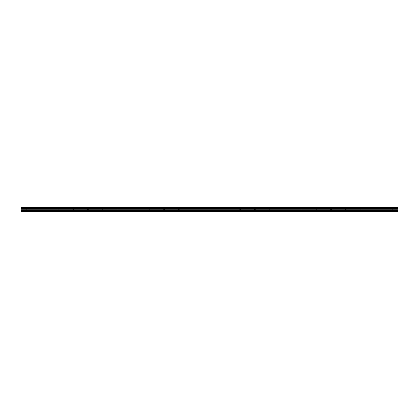 <?xml version="1.0" encoding="UTF-8"?>
<svg xmlns="http://www.w3.org/2000/svg" width="419" height="419" viewBox="0 0 419 419"><rect width="100%" height="100%" fill="white"/><g stroke="black" fill="none" stroke-linecap="round" stroke-linejoin="round"><path stroke-width="0.31" stroke-dasharray="2.1 1.57" d="M27.277 208.945L28.225 208.945L27.277 208.945M27.277 211.396L27.848 211.396L27.277 211.396M391.723 208.945L392.671 208.945L391.723 208.945M391.723 211.396L392.294 211.396L391.723 211.396M376.54 208.945L375.586 208.945L376.54 208.945M376.54 211.396L375.969 211.396L376.54 211.396M361.351 208.945L362.299 208.945L361.351 208.945M361.351 211.396L361.922 211.396L361.351 211.396M346.167 208.945L345.219 208.945L346.167 208.945M346.167 211.396L345.596 211.396L346.167 211.396M330.984 208.945L330.031 208.945L330.984 208.945M330.984 211.396L330.413 211.396L330.984 211.396M315.795 208.945L316.748 208.945L315.795 208.945M315.795 211.396L316.366 211.396L315.795 211.396M300.612 208.945L299.664 208.945L300.612 208.945M300.612 211.396L300.041 211.396L300.612 211.396M285.428 208.945L284.475 208.945L285.428 208.945M285.428 211.396L284.857 211.396L285.428 211.396M270.239 208.945L271.193 208.945L270.239 208.945M270.239 211.396L270.81 211.396L270.239 211.396M255.056 208.945L254.108 208.945L255.056 208.945M255.056 211.396L254.485 211.396L255.056 211.396M239.872 208.945L238.919 208.945L239.872 208.945M239.872 211.396L239.301 211.396L239.872 211.396M224.684 208.945L225.637 208.945L224.684 208.945M224.684 211.396L225.254 211.396L224.684 211.396M209.5 208.945L208.552 208.945L209.5 208.945M209.5 211.396L208.929 211.396L209.5 211.396M194.316 208.945L193.363 208.945L194.316 208.945M194.316 211.396L193.746 211.396L194.316 211.396M179.128 208.945L180.081 208.945L179.128 208.945M179.128 211.396L179.699 211.396L179.128 211.396M163.944 208.945L162.996 208.945L163.944 208.945M163.944 211.396L164.515 211.396L163.944 211.396M148.761 208.945L147.807 208.945L148.761 208.945M148.761 211.396L148.19 211.396L148.761 211.396M133.572 208.945L134.525 208.945L133.572 208.945M133.572 211.396L134.143 211.396L133.572 211.396M118.388 208.945L117.44 208.945L118.388 208.945M118.388 211.396L117.818 211.396L118.388 211.396M103.205 208.945L102.252 208.945L103.205 208.945M103.205 211.396L102.634 211.396L103.205 211.396M88.016 208.945L88.969 208.945L88.016 208.945M88.016 211.396L88.587 211.396L88.016 211.396M72.833 208.945L71.885 208.945L72.833 208.945M72.833 211.396L72.262 211.396L72.833 211.396M57.649 208.945L58.597 208.945L57.649 208.945M57.649 211.396L57.078 211.396L57.649 211.396M42.46 208.945L43.414 208.945L42.46 208.945M42.46 211.396L43.031 211.396L42.46 211.396M27.277 207.604L28.225 207.604L27.277 207.604M391.723 207.604L392.671 207.604L391.723 207.604M376.54 207.604L375.586 207.604L376.54 207.604M361.351 207.604L362.299 207.604L361.351 207.604M346.167 207.604L345.219 207.604L346.167 207.604M330.984 207.604L330.031 207.604L330.984 207.604M315.795 207.604L316.748 207.604L315.795 207.604M300.612 207.604L299.664 207.604L300.612 207.604M285.428 207.604L284.475 207.604L285.428 207.604M270.239 207.604L271.193 207.604L270.239 207.604M255.056 207.604L254.108 207.604L255.056 207.604M239.872 207.604L238.919 207.604L239.872 207.604M224.684 207.604L225.637 207.604L224.684 207.604M209.5 207.604L208.552 207.604L209.5 207.604M194.316 207.604L193.363 207.604L194.316 207.604M179.128 207.604L180.081 207.604L179.128 207.604M163.944 207.604L162.996 207.604L163.944 207.604M148.761 207.604L147.807 207.604L148.761 207.604M133.572 207.604L134.525 207.604L133.572 207.604M118.388 207.604L117.44 207.604L118.388 207.604M103.205 207.604L102.252 207.604L103.205 207.604M88.016 207.604L88.969 207.604L88.016 207.604M72.833 207.604L71.885 207.604L72.833 207.604M57.649 207.604L58.597 207.604L57.649 207.604M42.46 207.604L43.414 207.604L42.46 207.604M20.95 210.223L20.95 211.396L398.05 211.396L20.95 211.396L398.05 211.396L20.95 211.145L398.05 211.396L398.05 207.604L20.95 207.604L20.95 210.223L398.05 210.223M20.95 207.604L398.05 207.604L20.95 207.604M398.05 207.855L20.95 207.855L398.05 207.855M20.95 208.091L398.05 208.091M398.05 207.735L20.95 207.735M20.95 209.097L398.05 209.097M398.05 208.625L20.95 208.625M398.05 209.264L20.95 209.264M20.95 210.647L398.05 210.647M20.95 211.27L398.05 211.27M20.95 208.196L398.05 208.196M398.05 208.526L20.95 208.526M26.706 211.396L26.706 208.945L26.706 211.396M391.152 211.396L391.152 208.945L391.152 211.396M375.969 211.396L375.969 208.945L375.969 211.396M360.785 211.396L360.785 208.945L360.785 211.396M345.596 211.396L345.596 208.945L345.596 211.396M330.413 211.396L330.413 208.945L330.413 211.396M315.229 211.396L315.229 208.945L315.229 211.396M300.041 211.396L300.041 208.945L300.041 211.396M284.857 211.396L284.857 208.945L284.857 211.396M269.674 211.396L269.674 208.945L269.674 211.396M254.485 211.396L254.485 208.945L254.485 211.396M239.301 211.396L239.301 208.945L239.301 211.396M224.118 211.396L224.118 208.945L224.118 211.396M208.929 211.396L208.929 208.945L208.929 211.396M193.746 211.396L193.746 208.945L193.746 211.396M178.562 211.396L178.562 208.945L178.562 211.396M163.373 211.396L163.373 208.945L163.373 211.396M148.19 211.396L148.19 208.945L148.19 211.396M133.006 211.396L133.006 208.945L133.006 211.396M117.818 211.396L117.818 208.945L117.818 211.396M102.634 211.396L102.634 208.945L102.634 211.396M87.451 211.396L87.451 208.945L87.451 211.396M72.262 211.396L72.262 208.945L72.262 211.396M57.078 211.396L57.078 208.945L57.078 211.396M41.895 211.396L41.895 208.945L41.895 211.396M26.329 208.945L26.329 207.604L26.329 208.945M390.775 208.945L390.775 207.604L390.775 208.945M375.586 208.945L375.586 207.604L375.586 208.945M360.403 208.945L360.403 207.604L360.403 208.945M345.219 208.945L345.219 207.604L345.219 208.945M330.031 208.945L330.031 207.604L330.031 208.945M314.847 208.945L314.847 207.604L314.847 208.945M299.664 208.945L299.664 207.604L299.664 208.945M284.475 208.945L284.475 207.604L284.475 208.945M269.291 208.945L269.291 207.604L269.291 208.945M254.108 208.945L254.108 207.604L254.108 208.945M238.919 208.945L238.919 207.604L238.919 208.945M223.736 208.945L223.736 207.604L223.736 208.945M208.552 208.945L208.552 207.604L208.552 208.945M193.363 208.945L193.363 207.604L193.363 208.945M178.18 208.945L178.18 207.604L178.18 208.945M162.996 208.945L162.996 207.604L162.996 208.945M147.807 208.945L147.807 207.604L147.807 208.945M132.624 208.945L132.624 207.604L132.624 208.945M117.44 208.945L117.44 207.604L117.44 208.945M102.252 208.945L102.252 207.604L102.252 208.945M87.068 208.945L87.068 207.604L87.068 208.945M71.885 208.945L71.885 207.604L71.885 208.945M56.701 208.945L56.701 207.604L56.701 208.945M41.512 208.945L41.512 207.604L41.512 208.945M27.848 211.396L27.848 208.945L27.848 211.396M392.294 211.396L392.294 208.945L392.294 211.396M377.105 211.396L377.105 208.945L377.105 211.396M361.922 211.396L361.922 208.945L361.922 211.396M346.738 211.396L346.738 208.945L346.738 211.396M331.549 211.396L331.549 208.945L331.549 211.396M316.366 211.396L316.366 208.945L316.366 211.396M301.182 211.396L301.182 208.945L301.182 211.396M285.994 211.396L285.994 208.945L285.994 211.396M270.81 211.396L270.81 208.945L270.81 211.396M255.627 211.396L255.627 208.945L255.627 211.396M240.438 211.396L240.438 208.945L240.438 211.396M225.254 211.396L225.254 208.945L225.254 211.396M210.071 211.396L210.071 208.945L210.071 211.396M194.882 211.396L194.882 208.945L194.882 211.396M179.699 211.396L179.699 208.945L179.699 211.396M164.515 211.396L164.515 208.945L164.515 211.396M149.326 211.396L149.326 208.945L149.326 211.396M134.143 211.396L134.143 208.945L134.143 211.396M118.959 211.396L118.959 208.945L118.959 211.396M103.771 211.396L103.771 208.945L103.771 211.396M88.587 211.396L88.587 208.945L88.587 211.396M73.404 211.396L73.404 208.945L73.404 211.396M58.215 211.396L58.215 208.945L58.215 211.396M43.031 211.396L43.031 208.945L43.031 211.396M28.225 208.945L28.225 207.604L28.225 208.945M392.671 208.945L392.671 207.604L392.671 208.945M377.488 208.945L377.488 207.604L377.488 208.945M362.299 208.945L362.299 207.604L362.299 208.945M347.115 208.945L347.115 207.604L347.115 208.945M331.932 208.945L331.932 207.604L331.932 208.945M316.748 208.945L316.748 207.604L316.748 208.945M301.56 208.945L301.56 207.604L301.56 208.945M286.376 208.945L286.376 207.604L286.376 208.945M271.193 208.945L271.193 207.604L271.193 208.945M256.004 208.945L256.004 207.604L256.004 208.945M240.82 208.945L240.82 207.604L240.82 208.945M225.637 208.945L225.637 207.604L225.637 208.945M210.448 208.945L210.448 207.604L210.448 208.945M195.264 208.945L195.264 207.604L195.264 208.945M180.081 208.945L180.081 207.604L180.081 208.945M164.892 208.945L164.892 207.604L164.892 208.945M149.709 208.945L149.709 207.604L149.709 208.945M134.525 208.945L134.525 207.604L134.525 208.945M119.336 208.945L119.336 207.604L119.336 208.945M104.153 208.945L104.153 207.604L104.153 208.945M88.969 208.945L88.969 207.604L88.969 208.945M73.781 208.945L73.781 207.604L73.781 208.945M58.597 208.945L58.597 207.604L58.597 208.945M43.414 208.945L43.414 207.604L43.414 208.945"/><path stroke-width="0.63" d="M20.95 211.27L20.95 208.625L398.05 208.625L398.05 211.396L20.95 211.396L398.05 211.27M20.95 207.735L398.05 207.604L20.95 207.604L20.95 208.526L398.05 208.625M398.05 207.735L398.05 208.526M398.05 208.091L20.95 208.091M20.95 210.647L398.05 210.647M20.95 210.223L398.05 210.223M20.95 209.264L398.05 209.264M398.05 209.097L20.95 209.097M398.05 208.196L20.95 208.196"/></g></svg>
